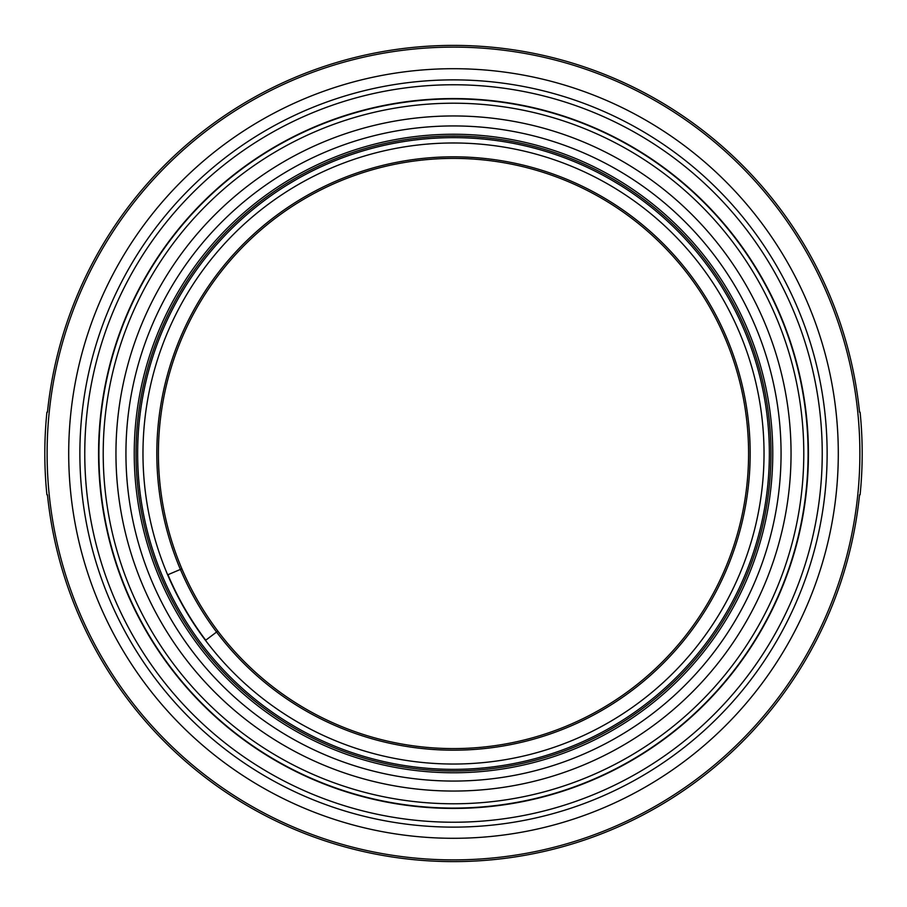 <?xml version="1.0" encoding="UTF-8"?>
<svg xmlns="http://www.w3.org/2000/svg" width="907" height="907" viewBox="0 0 907 907"><rect width="100%" height="100%" fill="white"/><g stroke="black" fill="none" stroke-linecap="round" stroke-linejoin="round"><path stroke-width="1.36" d="M46.903 412.22L46.903 412.22A408.683 408.683 0 0 0 46.903 494.78L46.903 494.78M859.553 412.22L859.553 412.22A408.15 408.15 0 0 0 47.447 412.22M860.097 494.78L860.097 494.78A408.683 408.683 0 0 0 860.097 412.22M47.447 494.78A408.15 408.15 0 0 0 859.553 494.78M453.5 808.08A354.58 354.58 0 0 1 146.424 276.204A354.58 354.58 0 0 1 760.576 276.204A354.58 354.58 0 0 1 453.5 808.08M453.5 770.961A317.461 317.461 0 0 1 136.039 453.5A317.461 317.461 0 0 1 453.5 136.039A317.461 317.461 0 0 1 770.961 453.5A317.461 317.461 0 0 1 453.5 770.961M167.659 574.834A310.523 310.523 0 0 0 728.525 597.69A310.523 310.523 0 0 0 466.141 143.238A310.523 310.523 0 0 0 167.659 574.834L181.876 568.802A295.081 295.081 0 0 1 687.087 273.188A295.081 295.081 0 0 1 662.155 662.155A295.081 295.081 0 0 1 181.876 568.802M167.92 574.721A310.251 310.251 0 0 0 205.73 640.206M217.839 631.091L205.504 640.376M230.151 676.849A315.863 315.863 0 0 0 745.667 573.53A315.863 315.863 0 0 0 451.663 137.637A315.863 315.863 0 0 0 286.975 721.904L295.036 726.734A315.863 315.863 0 0 0 433.251 768.717L439.646 769.057A315.863 315.863 0 0 0 467.354 769.057L473.749 768.717A315.863 315.863 0 0 0 611.964 726.734L620.025 721.904A315.863 315.863 0 0 0 721.904 620.025L726.734 611.964A315.863 315.863 0 0 0 768.717 473.749L769.057 467.354A315.863 315.863 0 0 0 769.057 439.646L768.717 433.251A315.863 315.863 0 0 0 726.734 295.036L721.904 286.975A315.863 315.863 0 0 0 620.025 185.096L611.964 180.266A315.863 315.863 0 0 0 473.749 138.283L467.354 137.943A315.863 315.863 0 0 0 439.646 137.943L433.251 138.283A315.863 315.863 0 0 0 295.036 180.266L286.975 185.096A315.863 315.863 0 0 0 185.096 286.975L180.266 295.036A315.863 315.863 0 0 0 138.283 433.251L137.943 439.646A315.863 315.863 0 0 0 137.943 467.354L138.283 473.749A315.863 315.863 0 0 0 180.266 611.964L185.096 620.025A315.863 315.863 0 0 0 230.151 676.849M453.5 47.119A406.381 406.381 0 0 1 857.795 494.61A406.381 406.381 0 0 1 426.075 858.963A406.381 406.381 0 0 1 47.345 439.782A406.381 406.381 0 0 1 453.5 47.119M453.5 68.705A384.795 384.795 0 0 1 786.743 645.897A384.795 384.795 0 0 1 120.257 645.897A384.795 384.795 0 0 1 453.5 68.705M453.5 822.23A368.73 368.73 0 0 1 134.168 269.13A368.73 368.73 0 0 1 772.832 269.13A368.73 368.73 0 0 1 453.5 822.23M453.5 827.127A373.627 373.627 0 0 0 827.127 453.5A373.627 373.627 0 0 0 453.5 79.873A373.627 373.627 0 0 0 79.873 453.5A373.627 373.627 0 0 0 453.5 827.127M453.5 98.568A354.932 354.932 0 0 0 98.568 453.5A354.932 354.932 0 0 0 453.5 808.432A354.932 354.932 0 0 0 808.432 453.5A354.932 354.932 0 0 0 453.5 98.568M453.5 781.063A327.563 327.563 0 0 1 125.937 453.5A327.563 327.563 0 0 1 453.5 125.937A327.563 327.563 0 0 1 781.063 453.5A327.563 327.563 0 0 1 453.5 781.063M453.5 791.051A337.551 337.551 0 0 0 745.826 284.73A337.551 337.551 0 0 0 161.174 284.73A337.551 337.551 0 0 0 453.5 791.051M453.5 134.247A319.253 319.253 0 0 0 177.012 613.132A319.253 319.253 0 0 0 729.988 613.132A319.253 319.253 0 0 0 453.5 134.247M453.5 803.783A350.283 350.283 0 0 1 150.143 278.358A350.283 350.283 0 0 1 756.857 278.358A350.283 350.283 0 0 1 453.5 803.783M180.402 569.426A296.68 296.68 0 0 0 716.258 591.251A296.68 296.68 0 0 0 465.574 157.07A296.68 296.68 0 0 0 180.402 569.426"/></g></svg>
